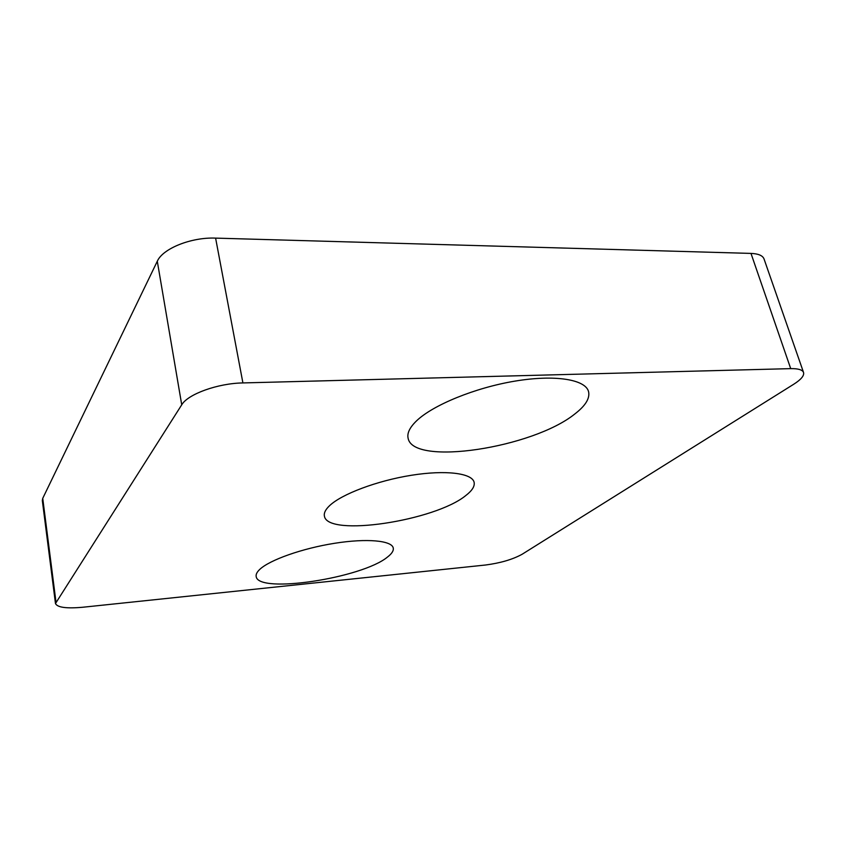 <?xml version="1.0" encoding="UTF-8"?>
<svg xmlns="http://www.w3.org/2000/svg" width="846" height="846" viewBox="0 0 846 846"><rect width="100%" height="100%" fill="white"/><g stroke="black" fill="none" stroke-linecap="round" stroke-linejoin="round"><path stroke-width="1.27" d="M465.85 495.492C435.087 520.914 327.021 537.369 324.399 516.007C323.796 512.993 325.499 509.567 329.506 505.739C341.573 494.127 377.126 480.697 411.484 475.262C445.884 469.763 472.163 473.2 474.109 482.273C474.934 486.217 472.174 490.617 465.85 495.492M259.637 569.517C256.962 572.086 255.799 574.392 256.169 576.433C257.744 594.188 362.321 578.093 387.479 557.049C391.835 553.707 393.76 550.704 393.253 548.018C391.888 540.562 367.037 538.141 334.678 543.28C302.35 548.345 269.409 560.031 259.637 569.517M416.539 420.853C409.771 427.399 406.958 433.173 408.1 438.207C412.89 466.389 532.832 447.936 574.794 413.99C585.506 405.763 590.096 398.297 588.552 391.571C585.421 379.431 554.997 374.408 514.928 381.123C474.913 387.775 432.909 405.086 416.539 420.853M82.76 607.248L485.562 565.012C500.441 563.055 512.613 559.481 522.077 554.289L793.76 384.221C801.099 379.558 804.356 375.645 803.541 372.473C802.473 369.787 798.201 368.507 790.714 368.634L242.908 382.931C217.75 383.323 187.844 394.151 181.731 404.8L55.476 603.526C57.306 607.46 66.4 608.708 82.76 607.248M790.714 368.634L750.984 253.409L215.603 238.117L242.908 382.931M181.731 404.8L157.293 261.245L42.734 498.357L55.952 601.802M55.476 603.526L42.321 500.515L42.734 498.357M157.293 261.245C162.749 248.555 191.207 237.092 215.603 238.117M750.984 253.409C758.365 253.705 762.711 255.545 764.023 258.929L803.541 372.473"/></g></svg>
